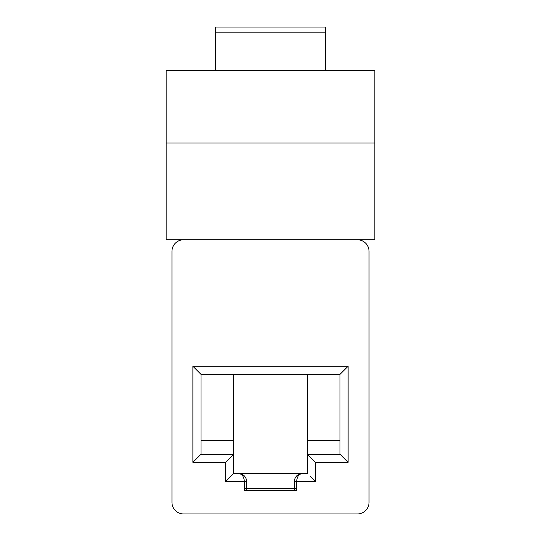 <?xml version="1.0" encoding="UTF-8"?>
<svg xmlns="http://www.w3.org/2000/svg" width="541" height="541" viewBox="0 0 541 541"><rect width="100%" height="100%" fill="white"/><g stroke="black" fill="none" stroke-linecap="round" stroke-linejoin="round"><path stroke-width="0.81" d="M374.839 142.98L374.839 239.778L166.161 239.778L166.161 70.526L374.839 70.526L374.839 142.98L166.161 142.98M215.433 32.845L325.567 32.845L325.567 27.05L215.433 27.05L215.433 70.526M325.567 32.845L325.567 70.526M357.445 239.778A11.591 11.591 0 0 1 369.036 251.369L369.036 502.359A11.591 11.591 0 0 1 357.445 513.95L183.555 513.95A11.591 11.591 0 0 1 171.964 502.359L171.964 251.369A11.591 11.591 0 0 1 183.555 239.778M298.612 474.45L302.439 473.49C298.916 473.963 296.989 476.668 296.644 481.605L294.324 481.605L294.324 488.449A2.32 2.32 0 0 0 296.644 490.761L296.644 481.605L315.423 481.605L315.423 462.359L348.113 462.359L348.113 366.257L192.887 366.257L192.887 462.359L225.577 462.359L225.577 481.605L244.356 481.605L244.356 488.449L246.676 488.449A2.32 2.32 0 0 1 244.356 490.761L244.356 488.449M296.644 490.761L244.356 490.761M294.717 489.733A2.32 2.32 0 0 0 295.508 490.464L294.717 489.733A2.32 2.32 0 0 0 295.508 490.464M240.549 473.74L238.561 473.49C243.538 474.017 246.243 476.722 246.676 481.605L246.676 488.449L246.676 481.605L244.356 481.605C243.971 476.614 242.037 473.909 238.561 473.49L302.405 473.49M315.423 481.605L310.162 476.344M238.561 473.49L233.692 473.49L225.577 481.605L233.692 473.49L233.692 374.372M225.577 462.359L233.692 454.244L201.002 454.244L201.002 374.372L339.998 374.372L348.113 366.257L348.113 462.359L339.998 454.244L307.308 454.244L315.423 462.359L307.308 454.244L307.308 374.372L339.998 374.372L339.998 454.244L342.852 457.098M233.692 454.244L201.002 454.244L201.002 374.372L198.148 371.518M246.29 489.727L245.486 490.471M295.508 477.385L298.355 474.592M294.324 481.605C294.737 476.749 297.442 474.044 302.439 473.49L307.308 473.49L307.308 454.244M339.998 440.448L307.308 440.448M201.002 440.448L233.692 440.448M192.887 462.359L201.002 454.244M339.998 374.372L339.998 454.244M192.887 366.257L201.002 374.372M246.676 488.449L296.644 488.449"/></g></svg>

